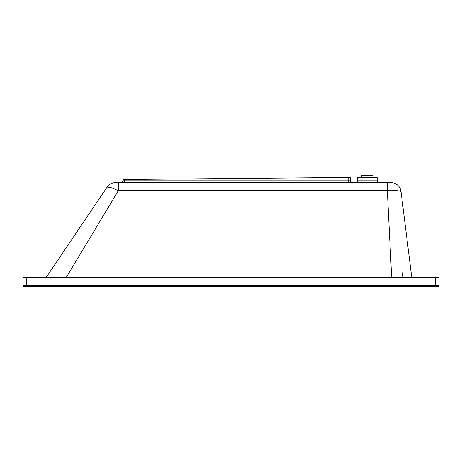 <?xml version="1.0" encoding="UTF-8"?>
<svg xmlns="http://www.w3.org/2000/svg" width="462" height="462" viewBox="0 0 462 462"><rect width="100%" height="100%" fill="white"/><g stroke="black" fill="none" stroke-linecap="round" stroke-linejoin="round"><path stroke-width="0.69" d="M350.543 180.804L348.723 180.804L348.723 182.623L352.362 182.623A1.819 1.819 0 0 1 350.543 180.804L350.543 177.425L122.869 179.487L122.869 180.804A1.819 1.819 0 0 1 121.05 182.623L355.873 182.623C356.964 182.507 357.571 181.901 357.692 180.804L357.692 177.425L377.183 177.425L377.183 180.804L357.692 180.804M355.873 182.623L379.002 182.623C377.893 182.519 377.287 181.912 377.183 180.804M387.329 182.623L115.546 182.623A10.135 10.135 0 0 0 107.144 187.087L111.631 187.815L118.336 190.65L387.329 190.65L387.329 182.623L390.973 182.623A10.135 10.135 0 0 1 401.028 191.505L398.25 190.8M118.336 182.623L118.336 190.65L66.239 277.477M391.666 277.477L387.329 190.65C395.38 190.425 399.948 190.708 401.028 191.505L411.775 277.477M115.546 182.623A10.135 10.135 0 0 0 107.144 187.087L46.131 277.477M24.399 286.573A1.299 1.299 0 0 1 23.1 285.273L23.1 277.477L23.1 285.273A1.299 1.299 0 0 0 24.399 286.573L26.738 286.573L24.399 286.573A1.299 1.299 0 0 1 23.1 285.273L26.738 285.273L26.738 277.477L23.1 277.477M437.601 286.573A1.299 1.299 0 0 0 438.9 285.273A1.299 1.299 0 0 1 437.601 286.573L435.262 286.573L435.262 285.273L26.738 285.273L26.738 286.573L437.601 286.573A1.299 1.299 0 0 0 438.9 285.273A1.299 1.299 0 0 1 437.601 286.573A1.299 1.299 0 0 0 438.9 285.273L438.9 277.477L26.738 277.477M373.152 177.425L373.152 175.427L361.717 175.427L361.717 177.425M348.723 177.443L348.723 180.804L122.869 180.804M124.688 179.47L124.688 182.623M438.9 285.273L435.262 285.273L435.262 277.477M403.101 277.477L402.004 271.361"/></g></svg>
